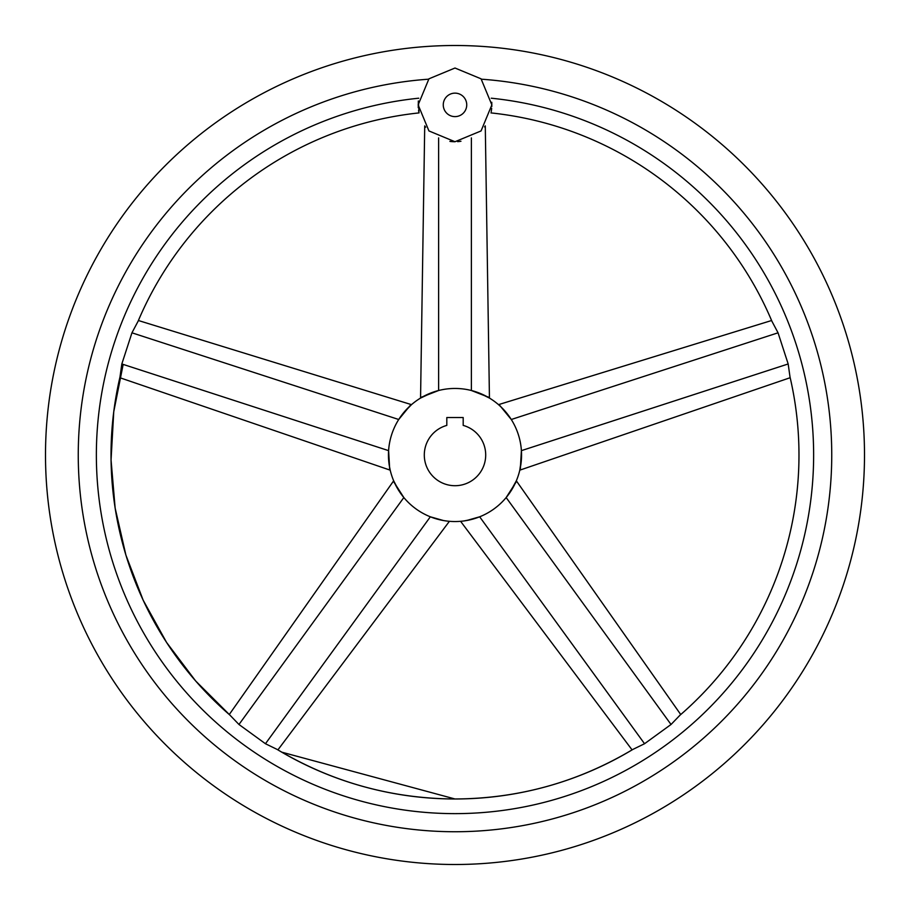 <?xml version="1.0" encoding="UTF-8"?>
<svg xmlns="http://www.w3.org/2000/svg" width="910" height="910" viewBox="0 0 910 910"><rect width="100%" height="100%" fill="white"/><g stroke="black" fill="none" stroke-linecap="round" stroke-linejoin="round"><path stroke-width="1.36" d="M449.893 141.38A36.855 36.855 0 0 0 455 141.732L428.94 130.938L418.145 104.877L428.94 78.817L455 68.022L481.06 78.817L491.855 104.877L481.06 130.938L455 141.732M457.593 141.641A36.855 36.855 0 0 0 460.96 141.243M455 45.5A409.5 409.5 0 0 0 45.5 455A409.5 409.5 0 0 0 455 864.5A409.5 409.5 0 0 0 864.5 455A409.5 409.5 0 0 0 455 45.5M481.424 79.193A376.74 376.74 0 0 1 831.512 468.218A376.74 376.74 0 0 1 455 831.74A376.74 376.74 0 0 1 78.487 468.218A376.74 376.74 0 0 1 428.576 79.193M491.229 111.657L491.684 108.415M491.821 106.561L491.764 102.273M491.241 98.2C491.468 117.492 491.468 117.492 491.241 98.2A358.631 358.631 0 0 1 813.176 473.143A358.631 358.631 0 0 1 455 813.631A358.631 358.631 0 0 1 96.824 473.143A358.631 358.631 0 0 1 418.759 98.2L418.736 98.28M484.552 126.9L485.041 126.228M490.968 112.908L490.968 112.908A343.98 343.98 0 0 1 771.908 321.23L778.05 332.81L788.174 363.966L790.005 376.945A343.98 343.98 0 0 1 684.081 711.609A343.98 343.98 0 0 1 680.145 715.055L671.034 724.485L644.542 743.732L632.757 749.487A343.98 343.98 0 0 1 277.243 749.487L265.458 743.732L238.966 724.485L229.855 715.055A343.98 343.98 0 0 1 119.995 376.945L121.826 363.966L131.95 332.81L138.093 321.23A343.98 343.98 0 0 1 419.032 112.908L418.35 100.976L418.247 107.63M418.566 110.428L418.907 112.351M400.582 493.3L399.547 491.787M399.035 491.002L393.666 480.81L229.263 714.543M403.835 497.554C390.128 476.101 390.629 477.056 403.835 497.554L238.966 724.485M265.458 743.732L430.339 516.8L443.386 520.52M443.625 520.565L435.389 518.586M401.765 415.085L402.88 413.629M403.471 412.901L411.491 404.643L138.4 320.513M398.716 419.499C414.88 399.831 414.13 400.593 398.716 419.499L131.95 332.81M388.604 450.643C389.958 474.997 390.117 476.055 388.604 450.643L121.826 363.966M119.824 377.707L390.208 470.163L389.514 466.796M389.127 464.441L388.468 456.001M455 388.456A66.544 66.544 0 0 0 388.456 455A66.544 66.544 0 0 0 455 521.544A66.544 66.544 0 0 0 521.544 455A66.544 66.544 0 0 0 455 388.456M438.62 390.504C415.893 399.319 414.926 399.797 438.62 390.504L438.62 137.899M425.334 126.752L424.72 125.898L420.557 398.068L433.49 392.028M424.72 125.898L425.687 127.207M474.611 518.586L472.847 519.11M471.949 519.348L464.202 520.907M466.614 520.52L479.661 516.8L644.542 743.732M521.532 456.001L521.487 457.832M521.441 458.765L519.792 470.163L790.187 377.707M521.396 450.643C519.883 476.055 520.042 474.997 521.396 450.643L788.174 363.966M476.51 392.028L478.239 392.642M479.115 392.983L489.443 398.068L485.28 125.898M471.38 390.504C495.074 399.797 494.107 399.319 471.38 390.504L471.38 137.899M506.165 497.554C519.371 477.056 519.872 476.101 506.165 497.554L671.034 724.485M680.737 714.543L516.334 480.81L509.418 493.3M511.284 419.499C495.87 400.593 495.12 399.831 511.284 419.499L778.05 332.81M771.6 320.513L498.509 404.643L501.046 406.963M502.741 408.647L508.235 415.085M455 485.712A30.712 30.712 0 0 0 463.19 425.402L463.19 417.531L446.81 417.531L446.81 425.402A30.712 30.712 0 0 0 455 485.712M455 93.138A11.739 11.739 0 0 0 443.261 104.877A11.739 11.739 0 0 0 455 116.616A11.739 11.739 0 0 0 466.739 104.877A11.739 11.739 0 0 0 455 93.138M632.757 749.487C578.009 782.156 518.757 798.661 455 798.98C391.243 798.661 331.991 782.156 277.243 749.487L281.747 752.16L455 798.98M229.855 715.055L195.661 680.976L166.575 642.437L143.177 600.213L125.91 555.123L115.138 508.064L111.054 459.959L113.75 411.752L123.168 364.398M119.995 376.945L118.846 382.052M632.086 749.897L460.596 521.305M277.914 749.885L449.403 521.305M771.908 321.23L769.837 316.43M680.145 715.055L684.081 711.609"/></g></svg>

